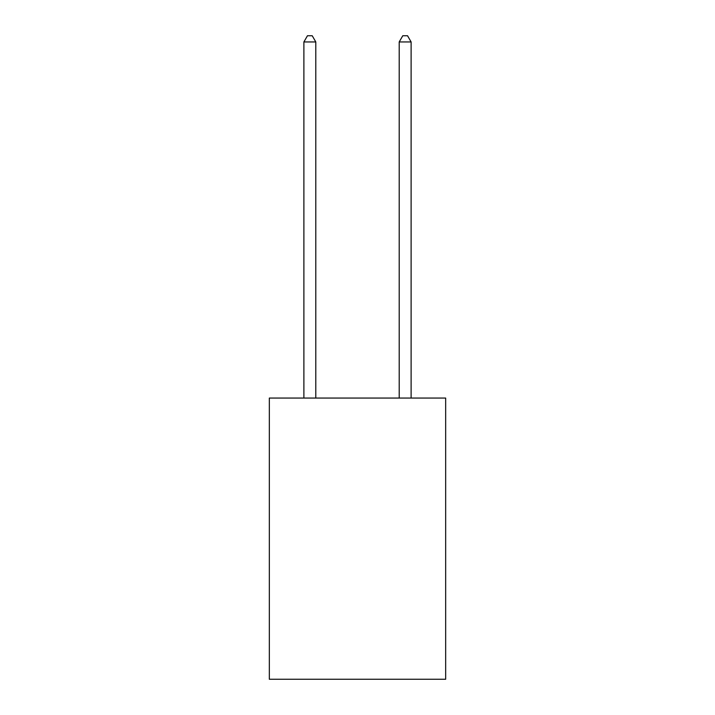 <?xml version="1.0" encoding="UTF-8"?>
<svg xmlns="http://www.w3.org/2000/svg" width="715" height="715" viewBox="0 0 715 715"><rect width="100%" height="100%" fill="white"/><g stroke="black" fill="none" stroke-linecap="round" stroke-linejoin="round"><path stroke-width="1.07" d="M445.668 398.058L445.668 679.25L269.332 679.25L269.332 398.058L445.668 398.058M315.798 398.058L315.798 41.944L303.884 41.944L303.884 398.058M303.884 41.944L307.459 35.75L312.223 35.75L315.798 41.944M411.116 398.058L411.116 41.944L399.202 41.944L399.202 398.058M399.202 41.944L402.777 35.75L407.541 35.75L411.116 41.944"/></g></svg>
